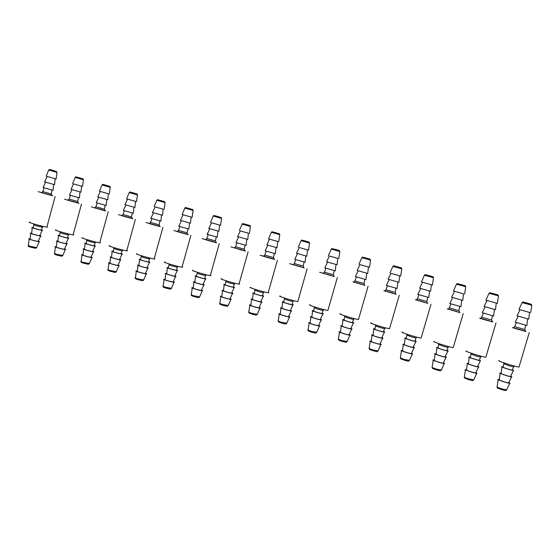 <?xml version="1.0" encoding="UTF-8"?>
<svg xmlns="http://www.w3.org/2000/svg" width="560" height="560" viewBox="0 0 560 560"><rect width="100%" height="100%" fill="white"/><g stroke="black" fill="none" stroke-linecap="round" stroke-linejoin="round"><path stroke-width="0.84" d="M38.164 191.653L50.876 195.104M41.251 229.908L41.188 230.083C39.333 229.901 30.996 227.507 33.271 227.794L33.782 224.952M46.928 226.786C47.747 227.136 47.719 227.255 46.837 227.136C42.924 226.702 24.969 221.557 29.89 222.243M38.318 241.066C39.62 241.535 39.886 241.745 39.116 241.696C36.75 241.556 26.341 238.56 29.183 238.805L30.163 238.938M38.262 241.199L38.157 241.416C36.239 241.297 27.874 238.889 30.149 239.085L30.688 233.422M39.788 235.564L39.697 235.76C37.793 235.606 29.407 233.198 31.682 233.429L32.221 227.738M41.293 229.796C42.665 230.265 42.959 230.461 42.189 230.377C39.844 230.146 29.421 227.15 32.249 227.5L33.292 227.675M39.837 235.445C41.146 235.907 41.419 236.103 40.649 236.033C38.29 235.851 27.888 232.855 30.716 233.149L31.696 233.303M47.11 176.456L56.126 178.997L55.16 178.724L54.586 184.688L44.604 181.86L47.11 176.449L55.16 178.724M45.57 182.147L43.071 187.544L53.053 190.337M64.554 199.206L76.972 202.587M67.494 237.699L67.424 237.881C65.527 237.699 57.253 235.298 59.528 235.578L60.053 232.729M73.171 234.549C73.997 234.913 73.962 235.032 73.073 234.913C69.069 234.472 51.254 229.306 56.182 229.999M64.519 248.934C65.828 249.417 66.087 249.627 65.31 249.578C62.888 249.431 52.57 246.414 55.412 246.666L56.392 246.799M64.463 249.074L64.358 249.291C62.398 249.172 54.096 246.75 56.378 246.946L56.931 241.255M66.003 243.397L65.912 243.6C63.966 243.439 55.65 241.017 57.925 241.255L58.485 235.529M67.536 237.587C68.908 238.063 69.202 238.259 68.418 238.175C66.024 237.937 55.685 234.934 58.513 235.284L59.556 235.459M66.059 243.271C67.375 243.747 67.641 243.95 66.864 243.88C64.449 243.684 54.131 240.681 56.959 240.975L57.939 241.122M73.535 183.911L82.53 186.438L81.571 186.165L80.969 192.157M80.969 192.171L71.015 189.35L73.542 183.897L81.571 186.165M71.981 189.637L69.461 195.069L79.415 197.855M91.315 206.878L103.439 210.175M94.115 245.609L94.045 245.798C92.106 245.609 83.888 243.194 86.163 243.474L86.702 240.611M99.799 242.438C100.632 242.802 100.597 242.928 99.701 242.809C95.592 242.347 77.91 237.167 82.845 237.86M91.105 256.921C92.414 257.411 92.673 257.628 91.889 257.572C89.411 257.425 79.163 254.387 82.019 254.632L82.992 254.772M91.042 257.061L90.937 257.285C88.928 257.166 80.696 254.723 82.978 254.919L83.552 249.193M92.61 251.342L92.512 251.552C90.517 251.391 82.264 248.955 84.546 249.193L85.127 243.432M94.157 245.49C95.529 245.98 95.823 246.176 95.039 246.092C92.582 245.847 82.32 242.83 85.148 243.18L86.191 243.355M92.666 251.223C93.975 251.699 94.241 251.902 93.464 251.832C90.993 251.636 80.752 248.612 83.58 248.906L84.56 249.053M100.345 191.457L97.804 196.945L107.744 199.759L108.367 193.718L99.379 191.184L108.36 193.746M98.763 197.225L96.236 202.699L106.169 205.485M118.454 214.648L130.284 217.868M121.128 253.638L121.058 253.827C119.07 253.631 110.908 251.202 113.183 251.489L113.722 248.605M126.833 250.439C127.659 250.81 127.624 250.936 126.728 250.824C122.521 250.348 104.951 245.14 109.879 245.833M118.083 265.027C119.392 265.524 119.651 265.741 118.867 265.685C116.326 265.531 106.148 262.465 108.997 262.717L109.97 262.85M118.02 265.167L117.908 265.398C115.857 265.272 107.674 262.808 109.956 263.004L110.551 257.243M119.602 259.413L119.504 259.623C117.46 259.455 109.263 257.005 111.538 257.243L112.14 251.447M121.17 253.519C122.549 254.009 122.843 254.212 122.052 254.128C119.539 253.876 109.34 250.838 112.168 251.188L113.204 251.363M119.658 259.287C120.974 259.77 121.24 259.98 120.456 259.91C117.922 259.7 107.751 256.655 110.579 256.956L111.559 257.103M135.555 201.383L126.567 198.849L136.514 201.649L135.548 201.404L134.918 207.452M125.937 204.932L123.382 210.441L133.322 213.234M127.533 199.122L124.978 204.645L134.918 207.466M260.071 255.22L271.404 258.321M262.395 295.624L262.318 295.827C260.211 295.617 252.021 293.041 254.275 293.328L254.863 290.346M268.296 292.348C269.08 292.726 269.045 292.859 268.177 292.754C263.704 292.25 246.078 286.734 250.964 287.441M259.154 307.419C260.449 307.951 260.715 308.189 259.938 308.133C257.25 307.972 247.044 304.675 249.865 304.934L250.859 305.074M259.077 307.573L258.965 307.818C256.788 307.685 248.584 305.039 250.845 305.242L251.517 299.278M260.764 301.609L260.659 301.833C258.503 301.658 250.278 299.033 252.532 299.278L253.211 293.286M262.444 295.491C263.816 296.016 264.117 296.233 263.333 296.149C260.68 295.883 250.439 292.649 253.239 293.006L254.303 293.188M260.834 301.469C262.143 301.987 262.409 302.211 261.632 302.141C258.958 301.924 248.752 298.669 251.552 298.97L252.546 299.124M269.542 239.148L266.861 244.867L277.053 247.765L277.767 241.458L268.555 238.875L277.767 241.486M267.841 245.161L265.167 250.859L275.352 253.743M230.93 246.869L242.172 249.935M233.282 286.972L233.205 287.175C231.105 286.965 222.964 284.424 225.225 284.711L225.806 281.757M239.127 283.703C239.925 284.081 239.89 284.214 239.015 284.102C234.556 283.598 217.035 278.173 221.935 278.88M230.083 298.683C231.385 299.208 231.644 299.439 230.867 299.383C228.186 299.222 218.036 295.981 220.871 296.24L221.858 296.38M230.013 298.837L229.894 299.075C227.731 298.942 219.576 296.345 221.837 296.548L222.495 290.626M231.672 292.915L231.574 293.132C229.418 292.957 221.242 290.381 223.503 290.626L224.168 284.676M233.331 286.839C234.71 287.357 235.004 287.574 234.213 287.483C231.567 287.217 221.389 284.046 224.196 284.396L225.253 284.578M231.742 292.775C233.051 293.286 233.317 293.51 232.54 293.433C229.866 293.223 219.723 290.017 222.53 290.325L223.524 290.472M240.296 230.916L248.451 233.226M237.65 236.586L240.303 230.909L248.458 233.198L247.751 239.449M238.623 236.88L235.977 242.543L246.078 245.392M237.433 236.53L247.751 239.456M202.202 238.637L213.374 241.682M204.61 278.446L204.533 278.649C202.454 278.439 194.334 275.933 196.602 276.227L197.169 273.287M210.406 275.191C211.218 275.576 211.183 275.709 210.294 275.59C205.87 275.093 188.405 269.738 193.319 270.438M201.446 290.073C202.755 290.598 203.014 290.829 202.23 290.766C199.57 290.605 189.455 287.42 192.29 287.679L193.27 287.812M201.376 290.227L201.264 290.465C199.115 290.332 190.981 287.777 193.256 287.98L193.9 282.1M203.021 284.347L202.923 284.564C200.781 284.389 192.633 281.848 194.901 282.093L195.552 276.185M204.659 278.32C206.038 278.831 206.332 279.048 205.534 278.957C202.902 278.691 192.766 275.562 195.58 275.912L196.63 276.094M203.084 284.214C204.4 284.718 204.666 284.935 203.882 284.865C201.229 284.648 191.114 281.491 193.935 281.799L194.915 281.946M211.484 222.796L220.563 225.337L219.59 225.064L218.904 231.28L208.705 228.382M211.316 222.733L219.59 225.064M206.976 234.283L217.245 237.167M173.887 230.531L185.157 233.597M176.365 270.053L176.295 270.249C174.23 270.046 166.124 267.568 168.392 267.862L168.952 264.943M182.126 266.812C182.945 267.197 182.903 267.323 182.014 267.211C177.646 266.714 160.188 261.422 165.109 262.122M173.243 281.596C174.552 282.114 174.811 282.338 174.02 282.282C171.388 282.121 161.28 278.985 164.122 279.237L165.102 279.37M173.173 281.743L173.068 281.988C170.94 281.855 162.813 279.328 165.088 279.531L165.711 273.7M174.797 275.912L174.699 276.129C172.585 275.954 164.437 273.448 166.712 273.693L167.342 267.82M176.414 269.927C177.793 270.438 178.08 270.641 177.289 270.557C174.685 270.291 164.556 267.197 167.377 267.554L168.42 267.729M174.86 275.779C176.176 276.276 176.442 276.493 175.651 276.423C173.033 276.206 162.925 273.098 165.746 273.399L166.726 273.546M180.495 220.388L183.099 214.781L182.126 214.508L192.129 217.322L191.156 217.049L190.484 223.209M182.931 214.732L191.156 217.049M178.633 226.198L188.853 229.068M180.355 220.346L190.484 223.223M145.971 222.53L157.521 225.673M148.54 261.786L148.47 261.982C146.44 261.779 138.313 259.329 140.588 259.616L141.141 256.711M154.266 258.566C155.092 258.944 155.057 259.07 154.161 258.951C149.863 258.468 132.37 253.218 137.298 253.918M145.46 273.252C146.769 273.756 147.028 273.98 146.237 273.924C143.647 273.763 133.518 270.669 136.36 270.921L137.34 271.054M145.39 273.392L145.285 273.63C143.185 273.497 135.044 271.012 137.319 271.208L137.935 265.412M146.993 267.603L146.895 267.813C144.816 267.645 136.654 265.167 138.929 265.405L139.545 259.574M148.589 261.66C149.968 262.164 150.255 262.367 149.464 262.283C146.902 262.017 136.745 258.958 139.573 259.315L140.616 259.483M147.056 267.47C148.372 267.967 148.638 268.177 147.847 268.1C145.264 267.89 135.142 264.817 137.963 265.118L138.943 265.265M155.113 206.906L163.149 209.188M152.537 212.457L155.113 206.892L163.149 209.16L162.491 215.285L152.341 212.408M150.682 218.232L160.881 221.095M384.601 290.801L392.945 293.16M383.439 331.618L383.369 331.814C381.304 331.625 372.68 328.811 374.899 329.098L375.522 326.018M389.662 328.328L389.55 328.72C385.161 328.251 366.618 322.273 371.434 322.98M380.023 343.756C381.311 344.302 381.584 344.547 380.863 344.505C378.224 344.365 367.486 340.753 370.265 341.019L371.315 341.166M379.946 343.931L379.834 344.162C377.699 344.05 369.068 341.145 371.287 341.355L372.001 335.188M381.724 337.785L381.619 337.995C379.505 337.841 370.846 334.978 373.065 335.223L373.786 329.021M383.495 331.471C384.86 332.003 385.175 332.234 384.44 332.157C381.836 331.912 371.056 328.398 373.814 328.755L374.934 328.951M381.794 337.631C383.089 338.163 383.376 338.394 382.648 338.331C380.023 338.142 369.278 334.586 372.036 334.887L373.086 335.055M390.964 273.392L400.701 276.101L399.651 275.807L398.902 282.31L388.143 279.251L390.971 273.378L399.651 275.807M389.179 279.566L386.365 285.418L397.11 288.477M353.633 281.925L361.844 284.242M352.464 322.406L352.394 322.602C350.308 322.406 341.831 319.669 344.057 319.956L344.673 316.897M358.596 319.116L358.484 319.515C354.053 319.032 335.811 313.194 340.641 313.894M349.097 334.46C350.385 334.999 350.658 335.244 349.916 335.195C347.256 335.055 336.693 331.534 339.486 331.793L340.515 331.94M349.02 334.628L348.901 334.866C346.752 334.747 338.261 331.912 340.494 332.122L341.201 326.011M350.77 328.531L350.672 328.748C348.537 328.58 340.018 325.787 342.251 326.032L342.958 319.886M352.52 322.266C353.885 322.798 354.2 323.022 353.451 322.945C350.819 322.693 340.221 319.263 342.986 319.613L344.085 319.802M350.847 328.377C352.142 328.902 352.422 329.133 351.68 329.07C349.027 328.874 338.464 325.402 341.236 325.703L342.265 325.864M359.919 264.635L369.495 267.309L368.466 267.022L367.717 273.469L357.14 270.466L359.919 264.628L368.466 267.022M358.155 270.767L355.376 276.584L365.946 279.587M319.648 272.286L331.233 275.471M321.979 313.341L321.902 313.537C319.802 313.341 311.444 310.653 313.684 310.947L314.286 307.916M328.02 310.051L327.901 310.45C323.442 309.96 305.459 304.241 310.31 304.948M318.647 325.304C319.942 325.843 320.208 326.088 319.452 326.032C316.778 325.885 306.362 322.441 309.169 322.707L310.184 322.847M318.57 325.465L318.458 325.71C316.295 325.584 307.923 322.819 310.163 323.022L310.856 316.967M320.306 319.417L320.201 319.634C318.052 319.466 309.652 316.736 311.892 316.981L312.592 310.891M322.028 313.201C323.4 313.726 323.701 313.95 322.938 313.873C320.292 313.614 309.848 310.261 312.627 310.611L313.712 310.8M320.376 319.27C321.678 319.795 321.951 320.019 321.195 319.956C318.528 319.746 308.112 316.358 310.891 316.659L311.913 316.82M329.336 256.018L337.757 258.398M337.022 264.768L326.592 261.8L329.343 256.004L337.757 258.363L337.022 264.754M327.593 262.101L324.856 267.883L335.279 270.837M289.639 263.69L301.091 266.826M291.956 304.416L291.879 304.612C289.772 304.409 281.512 301.784 283.759 302.071L284.347 299.068M297.92 301.126L297.808 301.532C293.335 301.035 275.555 295.428 280.42 296.135M288.673 316.295C289.968 316.827 290.234 317.065 289.464 317.016C286.776 316.855 276.486 313.495 279.3 313.754L280.301 313.894M288.596 316.449L288.484 316.694C286.307 316.568 278.033 313.859 280.28 314.069L280.966 308.056M290.304 310.443L290.199 310.667C288.043 310.492 279.741 307.818 281.988 308.063L282.681 302.022M292.005 304.276C293.377 304.801 293.678 305.025 292.908 304.941C290.248 304.675 279.923 301.392 282.709 301.742L283.787 301.924M290.374 310.303C291.676 310.821 291.949 311.045 291.186 310.982C288.505 310.765 278.208 307.447 281.001 307.748L282.009 307.902M299.215 247.527L308.532 250.131L307.531 249.844L306.803 256.2L296.499 253.274L299.215 247.513L307.531 249.844M297.493 253.568L294.791 259.308L305.081 262.227M480.389 318.248L489.237 320.768M479.367 360.143L479.297 360.325C477.323 360.157 468.132 357.119 470.316 357.399L470.96 354.228M485.947 356.888L485.842 357.252C481.635 356.832 461.874 350.364 466.627 351.064M475.811 372.568C477.078 373.107 477.379 373.366 476.707 373.331C474.18 373.219 462.742 369.299 465.479 369.558L466.585 369.726M475.727 372.743L475.615 372.967C473.571 372.869 464.373 369.719 466.564 369.922L467.292 363.58M477.575 366.457L477.477 366.653C475.454 366.52 466.221 363.412 468.412 363.65L469.14 357.28M479.43 359.989L480.438 360.703C477.939 360.486 466.452 356.678 469.168 357.028L470.351 357.238M477.659 366.296C478.933 366.828 479.241 367.066 478.569 367.017C476.056 366.856 464.604 362.992 467.32 363.293L468.433 363.475M496.265 303.037L485.933 300.146L497.378 303.345L496.265 303.037L495.502 309.694M485.177 306.775L482.223 312.746L493.633 316.015M487.039 300.461L484.078 306.453L495.502 309.701M447.965 308.959L456.624 311.416M446.88 350.483L446.803 350.672C444.801 350.497 435.82 347.536 438.018 347.823L438.655 344.68M453.327 347.214L453.222 347.585C448.938 347.151 429.639 340.858 434.413 341.558M443.373 362.81C444.647 363.356 444.934 363.608 444.241 363.566C441.672 363.447 430.5 359.639 433.251 359.898L434.336 360.059M443.289 362.985L443.177 363.209C441.098 363.111 432.11 360.045 434.315 360.248L435.036 353.969M445.116 356.748L445.011 356.951C442.953 356.811 433.937 353.787 436.135 354.025L436.863 347.718M446.936 350.336C448.294 350.868 448.623 351.099 447.923 351.036C445.382 350.805 434.161 347.109 436.891 347.459L438.053 347.662M445.193 356.587C446.474 357.119 446.768 357.357 446.082 357.301C443.52 357.126 432.334 353.374 435.071 353.682L436.156 353.857M454.517 291.291L451.605 297.248L462.784 300.426L463.54 293.818L453.439 290.99L463.54 293.846M452.676 297.563L449.778 303.499L460.943 306.684M416.038 299.81L424.529 302.218M414.904 340.977L414.834 341.166C412.797 340.984 404.012 338.1 406.217 338.387L406.847 335.279M421.239 337.694L421.127 338.079C416.787 337.624 397.887 331.499 402.682 332.199M411.446 353.206C412.727 353.752 413.007 354.004 412.3 353.962C409.689 353.829 398.755 350.126 401.52 350.385L402.584 350.539M411.362 353.381L411.25 353.612C409.143 353.507 400.344 350.525 402.556 350.728L403.277 344.505M413.168 347.193L413.063 347.396C410.977 347.249 402.15 344.309 404.362 344.554L405.083 338.296M414.967 340.83C416.325 341.362 416.647 341.593 415.926 341.523C413.35 341.285 402.367 337.68 405.111 338.037L406.245 338.233M413.245 347.032C414.533 347.564 414.82 347.802 414.113 347.746C411.516 347.557 400.568 343.91 403.312 344.211L404.376 344.379M431.34 284.739L421.442 281.967L432.411 285.04L431.34 284.739L430.584 291.284M420.686 288.491L417.83 294.385L428.771 297.507M422.499 282.268L419.636 288.183L430.584 291.298M516.348 328.531L525.259 331.128M512.386 369.964L512.316 370.139C510.377 369.985 500.955 366.849 503.125 367.129L503.776 363.93M519.113 366.723L519.008 367.08C514.878 366.674 494.606 360.017 499.338 360.717M508.781 382.48C510.048 383.026 510.349 383.285 509.705 383.257C507.22 383.159 495.488 379.113 498.211 379.365L499.345 379.54M508.69 382.662L508.585 382.872C506.583 382.795 497.14 379.54 499.317 379.743L500.045 373.338M510.573 376.327L510.475 376.516C508.487 376.397 499.016 373.191 501.193 373.429L501.921 366.996M512.449 369.81L513.485 370.524C511.035 370.321 499.247 366.401 501.949 366.751L503.16 366.968M510.65 376.166C511.924 376.691 512.239 376.936 511.588 376.894C509.124 376.74 497.378 372.764 500.08 373.058L501.214 373.254M520.072 309.771L517.062 315.805L528.759 319.13L529.522 312.41L518.945 309.456L529.515 312.438M518.182 316.134L515.186 322.147L526.869 325.493M51.331 193.949L42.735 191.555L44.072 187.88M44.128 193.27C39.046 191.94 39.816 192.22 46.431 194.103C53.403 196.007 54.418 196.224 49.49 194.768L49.287 194.705M33.663 223.888L33.817 224.77L35.875 225.645L42.238 227.199L40.677 226.471M36.652 247.534L30.324 246.365L28.336 245.385L29.148 239.099M30.548 247.142L35.791 248.269M56.469 171.465L50.491 169.771M46.151 176.162L48.734 170.044L56.987 172.417M77.686 201.495L69.111 199.101L70.462 195.405M70.497 200.83C65.408 199.5 66.206 199.787 72.898 201.691C79.849 203.588 80.773 203.777 75.67 202.272L75.642 202.258M59.948 231.658L60.088 232.533L62.272 233.457L68.488 234.983L69.167 234.129M62.832 255.451L56.644 254.324L54.544 253.288L55.377 246.967M56.84 255.094L61.964 256.193M82.901 178.864L77.994 177.387C84.406 179.368 82.719 178.381 83.426 179.767L83.419 179.816M72.583 183.61L75.18 177.45L77.413 178.017L83.426 179.767L82.53 186.438M104.433 209.153L95.872 206.759L97.23 203.035M96.663 208.334L94.241 207.704M94.066 207.662L102.158 210.056C106.869 211.309 106.939 211.267 102.382 209.93M86.604 239.54L86.737 240.415L89.047 241.388L95.116 242.872L95.795 242.018M89.39 263.48L83.342 262.395C81.109 261.688 80.367 261.331 81.116 261.303L81.977 254.947M83.51 263.158L88.522 264.236M109.725 186.361L104.923 184.926M99.386 191.163L102.011 184.968L110.236 187.32M131.565 216.923L123.004 214.529L124.376 210.777M124.376 216.265C119.294 214.935 120.092 215.229 126.777 217.14C133.742 219.051 134.659 219.233 129.514 217.707M113.638 247.534L113.764 248.402L116.214 249.431L122.136 250.887L122.815 250.026M116.347 271.635L110.432 270.578C108.094 269.843 107.31 269.465 108.08 269.43L108.955 263.039M118.867 265.685L116.228 271.901C114.639 272.741 116.543 272.713 110.551 271.341L115.451 272.398M136.941 193.977L132.251 192.57M126.574 198.828L129.22 192.584L137.445 194.936M273.511 257.572L264.733 255.094L266.182 251.216M266.126 256.886C260.946 255.521 261.765 255.829 268.59 257.81C275.681 259.77 276.619 259.959 271.39 258.377M254.8 289.268L254.905 290.136L258.216 291.487L263.459 292.775L264.138 291.914M257.292 314.279L252.049 313.383C249.123 312.452 248.059 311.955 248.85 311.885L249.816 305.27M279.272 233.786L275.107 232.533C281.463 234.528 278.663 233.156 279.783 234.731L279.776 234.78M268.562 238.854L271.334 232.393L274.715 233.254L279.783 234.731L278.754 241.738M244.251 249.193L235.557 246.736L236.985 242.886M235.396 248.108L240.247 249.676C246.582 251.405 247.212 251.51 242.151 249.991M225.736 280.679L225.841 281.54L228.963 282.821L234.332 284.144L235.011 283.276M228.242 305.487L222.873 304.563C220.073 303.674 219.072 303.205 219.87 303.149L220.822 296.576M249.942 225.582L245.672 224.301C251.503 226.135 249.711 225.064 250.453 226.52L250.446 226.569M239.33 230.615L242.074 224.196L245.252 225.008L250.453 226.52L249.438 233.471M215.446 240.947L206.801 238.511L208.215 234.682M208.173 240.282C203.056 238.938 203.861 239.232 210.588 241.178C217.616 243.11 218.54 243.299 213.36 241.738M197.099 272.216L197.211 273.077L200.144 274.288L205.646 275.639L206.325 274.778M199.64 296.835L194.138 295.876C191.457 295.029 190.519 294.581 191.31 294.532L192.241 288.015M221.053 217.504L216.678 216.188C222.705 218.071 220.801 217 221.557 218.435L221.55 218.484M210.525 222.495L213.241 216.118L216.23 216.881L221.557 218.435L220.563 225.337M187.068 232.82L178.465 230.398L179.865 226.597M179.837 232.162C174.734 230.818 175.532 231.119 182.238 233.044C189.238 234.969 190.162 235.158 184.996 233.611M168.875 263.872L168.994 264.733L171.752 265.881L177.394 267.267L178.066 266.406M171.458 288.309L165.823 287.322C163.261 286.51 162.379 286.083 163.163 286.048L164.08 279.566M192.591 209.545L188.118 208.201C194.341 210.133 192.304 209.034 193.102 210.469L193.095 210.518M182.14 214.487L184.828 208.159L187.642 208.873L193.102 210.469L192.129 217.322M159.11 224.812L150.535 222.404L151.921 218.631M151.907 224.154C146.818 222.824 147.616 223.118 154.301 225.036C161.287 226.947 162.204 227.136 157.052 225.596M141.057 255.647L141.176 256.508L143.773 257.6L149.562 259.014L150.234 258.153M143.696 279.909L137.928 278.887C135.478 278.117 134.645 277.711 135.422 277.683L136.318 271.243M164.563 201.705L159.978 200.326C166.397 202.321 164.234 201.187 165.067 202.622L165.06 202.671M154.154 206.605L156.821 200.319L159.474 200.991L165.067 202.622L164.115 209.426M395.164 292.418L385.91 289.772L387.436 285.789M387.373 291.634L392.924 293.223M375.459 324.926L375.564 325.815L379.82 327.495L384.566 328.678L385.273 327.803M378.056 350.84L373.296 350.028C369.817 348.915 368.452 348.299 369.194 348.187L370.216 341.348M401.24 267.904L397.446 266.763C403.06 268.548 400.799 267.288 401.786 268.877L401.779 268.926M389.935 273.07L392.861 266.427L397.187 267.54L401.786 268.877L400.701 276.101M364.028 283.5L354.928 280.903L356.433 276.948M356.37 282.744L361.83 284.305M344.61 315.812L344.715 316.687L348.712 318.283L353.577 319.494L354.277 318.619M347.158 341.481L342.279 340.655C338.947 339.591 337.666 339.003 338.429 338.905L339.437 332.122M370.034 259.175L366.149 258.006C371.938 259.84 369.544 258.552 370.566 260.141L370.559 260.19M358.904 264.32L361.788 257.726L365.855 258.769L370.566 260.141L369.495 267.309M333.389 274.722L324.415 272.174L325.892 268.24M325.829 273.994L331.212 275.527M314.223 306.831L314.328 307.706L318.08 309.218L323.071 310.45L323.757 309.575M316.736 332.269L311.738 331.422C308.546 330.407 307.342 329.847 308.119 329.763L309.113 323.036M339.311 250.579L335.335 249.382C341.32 251.279 338.772 249.956 339.829 251.538L339.822 251.587M328.342 255.703L331.184 249.151L335.006 250.131L339.829 251.538L338.772 258.65M303.212 266.084L294.35 263.564L295.813 259.665M295.757 265.377L301.07 266.882M284.291 297.99L284.389 298.851L287.924 300.286L293.034 301.546L293.72 300.678M286.783 323.204L281.666 322.336C278.607 321.356 277.473 320.831 278.264 320.761L279.244 314.09M309.057 242.123L304.99 240.898C311.157 242.837 308.49 241.493 309.575 243.068L309.568 243.117M298.228 247.212L301.035 240.709L304.633 241.626L309.575 243.068L308.532 250.131M491.589 320.033L481.768 317.205L483.357 313.138M483.329 319.13C478.177 317.723 478.282 317.835 483.637 319.452L492.758 321.93M492.219 321.748L491.162 321.419M470.89 353.108L471.002 354.039L476.126 356.02L480.55 357.126L481.299 356.244M473.76 379.82L469.322 379.05C465.374 377.783 463.729 377.069 464.38 376.901L465.43 369.866M497.903 294.938L494.347 293.874C499.457 295.526 497.567 294.322 498.484 295.946L498.477 295.995M485.94 300.132L489.006 293.349L494.2 294.7L498.484 295.946L497.378 303.345M458.927 310.681L449.323 307.923L450.891 303.877M450.842 309.82L456.61 311.479M438.585 343.567L438.697 344.484L443.513 346.36L448.042 347.487L448.777 346.612M441.35 369.999L436.807 369.222C433.02 368.011 431.473 367.325 432.159 367.178L433.202 360.213M465.164 285.782L461.538 284.69C466.809 286.391 464.786 285.152 465.731 286.783L465.724 286.825M453.446 290.969L456.456 284.235L461.349 285.502L465.731 286.783L464.632 294.119M426.79 301.476L417.375 298.774L418.915 294.763M418.866 300.657L424.515 302.274M406.784 334.173L406.882 335.076L411.411 336.854L416.052 338.009L416.773 337.134M409.451 360.346L404.803 359.548C401.17 358.386 399.714 357.742 400.435 357.609L401.471 350.707M432.95 276.773L429.24 275.653C434.686 277.403 432.523 276.136 433.503 277.76L433.496 277.802M421.449 281.953L424.417 275.261L429.009 276.451L433.503 277.76L432.411 285.04M524.783 329.539L514.731 326.641L516.348 322.539M516.327 328.587C510.909 327.11 511.238 327.285 517.328 329.112L525.441 331.275M503.699 362.796L503.818 363.741L509.264 365.834L513.59 366.912L514.353 366.03M506.702 389.795L502.362 389.039C498.246 387.716 496.496 386.96 497.105 386.771L498.169 379.666M531.167 304.241L527.695 303.198C532.637 304.815 530.887 303.625 531.776 305.27L531.769 305.312M518.952 309.435L522.067 302.61L527.583 304.052L531.776 305.27L530.663 312.732M52.031 190.106L51.324 193.998L52.171 195.643L40.908 192.437C41.265 192.857 41.867 192.584 42.714 191.597M41.188 230.083L42.931 226.352M39.116 241.696L36.547 247.779L35.287 248.255L30.52 247.135C28.483 246.54 27.741 246.05 28.308 245.658M39.697 235.76L42.189 230.377M38.157 241.416L40.649 236.033M46.837 227.136L55.153 196.483M48.748 170.009C50.127 169.106 48.146 169.295 51.429 169.96L56.322 171.402L56.994 172.375L56.126 178.997M53.62 184.422L53.046 190.372M78.4 197.631L77.679 201.544L78.519 203.203L67.291 199.997C67.655 200.424 68.257 200.137 69.097 199.15M67.424 237.881L68.488 234.983M65.31 249.578L62.72 255.703L61.46 256.179L56.812 255.087C53.249 253.715 55.321 254.674 54.509 253.568M65.912 243.6L68.418 238.175M64.358 249.291L66.864 243.88M73.073 234.913L81.494 204.043M75.201 177.415C76.622 176.519 74.487 176.666 77.98 177.387M80.01 191.898L79.415 197.897M105.161 205.261L104.419 209.202L105.259 210.868L94.045 207.662C94.304 208.068 94.906 207.781 95.851 206.808M94.045 245.798L95.116 242.872M91.889 257.572L89.278 263.746L88.018 264.222L83.489 263.158C81.305 262.514 80.507 261.989 81.088 261.59M92.512 251.552L95.039 246.092M90.937 257.285L93.464 251.832M99.701 242.809L108.227 211.715M102.025 184.926C103.446 184.023 101.29 184.17 104.916 184.919C111.237 186.879 109.508 185.864 110.236 187.278L109.326 193.991M106.785 199.493L106.169 205.527M132.307 213.003L131.558 216.979L132.391 218.652L121.177 215.439C121.534 215.866 122.143 215.579 122.99 214.578M121.058 253.827L122.136 250.887M110.551 271.341C108.269 270.662 107.429 270.123 108.045 269.731M119.504 259.623L122.052 254.128M117.908 265.398L120.456 259.91M126.728 250.824L135.359 219.499M129.234 192.542C130.704 191.653 128.387 191.751 132.237 192.57C138.852 194.614 136.584 193.452 137.452 194.894L136.514 201.649M133.952 207.2L133.315 213.276M274.309 253.512L273.497 257.628L274.344 259.364L262.857 256.032C263.109 256.452 263.732 256.158 264.712 255.143M262.318 295.827L263.459 292.775M259.938 308.133L257.166 314.559C255.171 315.217 258.587 315.658 252.007 314.125C246.939 312.179 249.83 313.355 248.815 312.2M260.659 301.833L263.333 296.149M258.965 307.818L261.632 302.141M268.177 292.754L277.389 260.246M271.355 232.344C273.455 231.574 269.381 231.238 275.1 232.533M276.066 247.492L275.345 253.785M245.042 245.168L244.244 249.249L245.077 250.971L233.695 247.674C233.947 248.094 234.563 247.8 235.536 246.792M233.205 287.175L234.332 284.144M230.867 299.383L228.123 305.767L226.905 306.271L222.866 305.312C220.094 304.444 219.079 303.828 219.835 303.457M231.574 293.132L234.213 287.483M229.894 299.075L232.54 293.433M239.015 284.102L248.108 251.846M242.095 224.154C244.118 223.363 240.261 223.083 245.665 224.301M246.778 239.183L246.071 245.434M216.223 236.943L215.432 240.996L216.265 242.711L204.953 239.442C205.212 239.855 205.821 239.561 206.78 238.56M204.533 278.649L205.646 275.639M202.23 290.766L199.521 297.108C197.568 297.899 200.326 298.032 194.159 296.632C189.91 295.05 192.045 295.911 191.275 294.847M202.923 284.564L205.534 278.957M201.264 290.465L203.882 284.865M210.294 275.59L219.268 243.572M213.255 216.076C215.271 215.285 211.491 215.033 216.671 216.188M209.832 228.718L207.214 234.339M217.931 231.007L217.238 237.216M211.491 222.789L208.866 228.431M187.831 228.844L187.054 232.869L187.88 234.57L176.624 231.322C176.883 231.735 177.492 231.448 178.444 230.454M176.295 270.249L177.394 267.267M174.02 282.282L171.339 288.582C169.358 289.352 172.242 289.527 165.879 288.078C163.499 287.406 162.582 286.832 163.128 286.349M174.699 276.129L177.289 270.557M173.068 281.988L175.651 276.423M182.014 267.211L190.869 235.424M184.842 208.117C186.788 207.319 183.204 207.116 188.111 208.201M181.461 220.675L178.864 226.261M189.518 222.95L188.846 229.11M159.859 220.864L159.103 224.868L159.929 226.548L148.701 223.321C148.967 223.734 149.576 223.447 150.514 222.46M148.47 261.982L149.562 259.014M146.237 273.924L143.584 280.182C142.03 281.036 143.787 280.973 138.012 279.65C135.604 278.915 134.729 278.362 135.387 277.977M146.895 267.813L149.464 262.283M145.285 273.63L147.847 268.1M154.161 258.951L162.904 227.402M156.835 200.277C158.312 199.374 155.96 199.472 159.971 200.326M153.496 212.744L150.927 218.295M161.532 215.012L160.874 221.137M396.004 288.225L395.15 292.467L396.06 294.28L383.95 290.731C384.293 291.186 384.944 290.885 385.889 289.821M383.369 331.814L384.566 328.678M380.863 344.505L377.937 351.106C375.97 351.813 379.071 352.142 373.121 350.749C368.354 348.999 369.635 349.629 369.159 348.495M381.619 337.995L384.44 332.157M379.834 344.162L382.648 338.331M389.55 328.72L399.273 295.211M392.882 266.385C394.73 265.447 391.398 265.391 397.446 266.763M397.859 282.023L397.103 288.519M364.868 279.342L364.021 283.556L364.91 285.341L352.989 281.862C353.346 282.31 353.99 282.009 354.907 280.959M352.394 322.602L353.577 319.494M349.916 335.195L347.039 341.754C345.072 342.447 348.25 342.804 342.139 341.383C337.694 339.759 338.814 340.319 338.394 339.213M350.672 328.748L353.451 322.945M348.901 334.866L351.68 329.07M358.484 319.515L368.074 286.258M361.809 257.677C364.063 256.914 359.541 256.473 366.149 258.006M366.688 273.182L365.946 279.629M334.208 270.599L333.375 274.778L334.243 276.549L322.497 273.119C322.749 273.546 323.379 273.245 324.394 272.223M321.902 313.537L323.071 310.45M319.452 326.032L316.617 332.549C314.65 333.228 317.884 333.613 311.633 332.157C308.518 331.219 307.335 330.526 308.084 330.078M320.201 319.634L322.938 313.873M318.458 325.71L321.195 319.956M327.901 310.45L337.365 277.452M331.198 249.109C333.424 248.346 329.007 247.926 335.328 249.382M336.007 264.488L335.272 270.879M304.024 261.989L303.205 266.133L304.059 267.89L292.453 264.516C292.712 264.936 293.335 264.635 294.329 263.62M291.879 304.612L293.034 301.546M289.464 317.016L286.664 323.484C284.683 324.156 288.001 324.569 281.596 323.071C276.262 321.027 279.286 322.259 278.229 321.076M290.199 310.667L292.908 304.941M288.484 316.694L291.186 310.982M297.808 301.532L307.139 268.779M301.056 240.667C303.191 239.89 299.012 239.533 304.983 240.891M305.802 255.92L305.074 262.269M492.464 315.742L491.582 320.082L492.569 321.958L479.71 318.171C480.06 318.64 480.746 318.332 481.747 317.254M479.297 360.325L480.55 357.126M476.707 373.331L473.648 380.072C471.709 380.807 474.551 381.045 469.028 379.757C463.603 377.776 464.835 378.413 464.352 377.188M477.477 366.653L480.438 360.703M475.615 372.967L478.569 367.017M485.842 357.252L495.978 322.952M489.02 293.314C491.414 292.516 486.556 292.026 494.354 293.874M494.389 309.393L493.633 316.05M459.795 306.425L458.92 310.73L459.879 312.578L447.293 308.882C447.65 309.344 448.322 309.043 449.302 307.972M446.803 350.672L448.042 347.487M444.241 363.566L441.231 370.258C439.306 370.986 442.19 371.252 436.548 369.936C431.361 368.032 432.579 368.648 432.131 367.479M445.011 356.951L447.923 351.036M443.177 363.209L446.082 357.301M453.222 347.585L463.211 313.551M456.477 284.193C458.843 283.402 454.069 282.94 461.538 284.69M461.692 300.125L460.936 306.726M427.644 297.255L426.783 301.525L427.714 303.352L415.38 299.733C415.737 300.195 416.395 299.894 417.354 298.823M414.834 341.166L416.052 338.009M412.3 353.962L409.332 360.612C407.407 361.326 410.354 361.62 404.586 360.269C399.637 358.456 400.855 359.058 400.4 357.91M413.063 347.396L415.926 341.523M411.25 353.612L414.113 347.746M421.127 338.079L430.983 304.311M424.431 275.219C426.727 274.435 422.1 273.987 429.24 275.653M429.52 290.997L428.764 297.549M525.665 325.213L524.776 329.588L525.798 331.485L512.624 327.607C512.883 328.055 513.576 327.747 514.71 326.69M512.316 370.139L513.59 366.912M509.705 383.257L506.59 390.033C504.644 390.782 507.423 390.999 502.026 389.739C496.342 387.66 497.525 388.269 497.077 387.051M510.475 376.516L513.485 370.524M508.585 382.872L511.588 376.894M519.008 367.08L529.284 332.507M522.081 302.575C524.58 301.791 519.435 301.231 527.702 303.198M527.625 318.815L526.862 325.535"/></g></svg>
